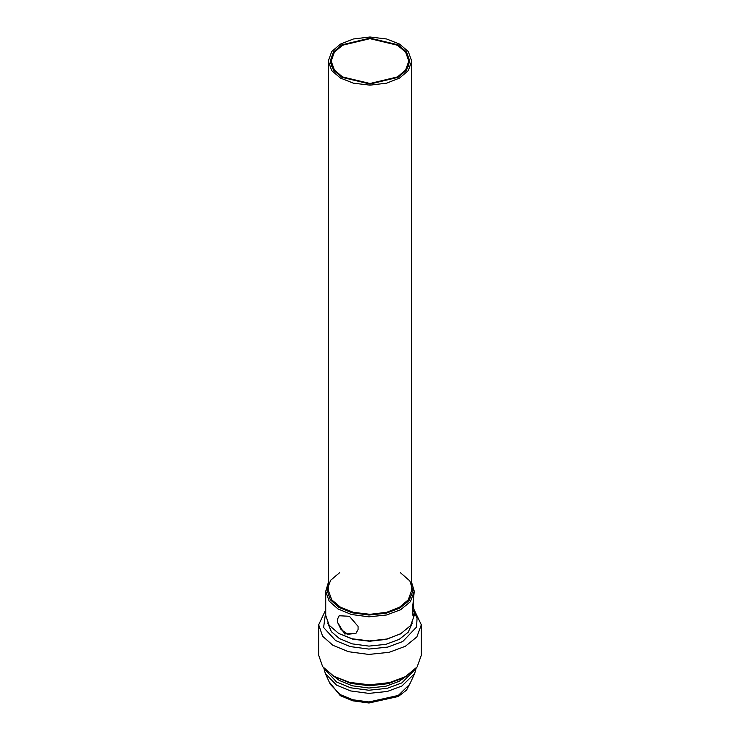 <?xml version="1.0" encoding="UTF-8"?>
<svg xmlns="http://www.w3.org/2000/svg" width="740" height="740" viewBox="0 0 740 740"><rect width="100%" height="100%" fill="white"/><g stroke="black" fill="none" stroke-linecap="round" stroke-linejoin="round"><path stroke-width="1.11" d="M330.475 63.696L331.178 61.3M400.396 572.686L409.858 580.937L412.976 590.844L409.026 600.649L399.646 608.206L386.104 613.247L368.946 615.042L351.963 612.766L338.865 607.346L330.253 599.687L327.015 589.984L330.614 580.29L339.605 572.686M411.708 61.078L411.708 590.233L408.276 599.798L399.489 607.263L386.567 612.332L370 614.311L353.433 612.332L340.511 607.263L331.724 599.798L328.292 590.233L328.292 61.078L331.724 70.642L340.511 78.107L353.433 83.176L370 85.156L386.567 83.176L399.489 78.107L408.276 70.642L411.708 61.078L408.276 51.513L399.489 44.048L386.567 38.98L370 37L353.433 38.98L340.511 44.048L331.724 51.513L328.292 61.078M337.523 619.14L339.133 615.745L349.391 616.272L358.077 626.382L358.077 629.518L355.875 633.459L344.562 633.93L337.523 622.275L337.523 619.14L339.244 615.643M358.077 626.382L358.077 629.518M355.996 633.348L347.8 634.282L341.048 629.518L337.523 622.275M413.17 602.11L414.271 613.247L413.521 616.133L412.254 610.972L414.271 591.279L411.708 582.704M412.3 612.452L412.3 609.316M412.828 604.303L412.569 614.431M328.292 582.704L325.73 591.279L329.143 601.13L337.94 608.909L351.426 614.487L368.918 616.836L386.585 614.977L400.534 609.788L410.404 601.731L414.271 591.279M414.271 613.247L414.271 615.384L410.654 625.513L400.534 633.893L386.863 639.018L369.547 640.942L352.259 638.796L338.689 633.459L329.143 625.235L325.73 615.384L325.73 591.279M338.689 633.459L352.767 639.166L369.556 641.247L386.373 639.379L401.311 633.459M412.966 615.606L412.624 613.183M412.726 609.705L417.073 618.057L416.574 627.002L402.745 641.524L387.788 647.084L368.835 649.073L350.075 646.557L335.608 640.572L323.602 627.492L325.73 611.758M325.73 609.816L318.672 624.81L322.631 636.234L332.824 645.243L348.466 651.709L368.742 654.438L389.231 652.292L405.4 646.27L416.851 636.927L421.328 624.81L414.049 609.594M421.328 624.81L421.328 655.196L417.129 666.943L405.4 676.665L389.555 682.604L369.473 684.833L349.428 682.354L333.703 676.157L322.631 666.62L318.672 655.196L318.672 624.81M327.709 622.941L331.344 631.655L339.327 638.528L352.231 643.865L368.964 646.113L385.864 644.337L399.202 639.379L408.203 632.219L412.291 622.941M333.703 676.157L350.973 683.455L369.519 685.758L388.084 683.686L402.745 678.192L406.297 676.157M323.87 668.202L325.35 673.585L330.318 684.343L340.261 694.601L352.767 699.772L368.992 701.955L398.314 695.424L409.683 684.343L414.65 673.585L416.13 668.202M329.18 681.882L340.261 695.646L352.767 700.817L368.992 703L398.314 696.47L406.547 690.106L410.82 681.882M325.35 673.585L336.543 685.12L350.621 690.938L368.871 693.389L387.307 691.456L401.857 686.045L414.65 673.585M324.888 669.339L336.543 681.975L350.621 687.793L368.871 690.244L387.307 688.311L401.857 682.9L415.112 669.339M333.647 676.12L339.327 680.439L352.231 685.777L368.964 688.024L385.864 686.248L399.202 681.29L406.353 676.12M342.546 76.932L370 83.491L397.454 76.932L405.631 69.986L408.822 61.078L405.631 52.179L397.454 45.233L370 38.665L342.546 45.233L334.369 52.179L331.178 61.078L334.369 69.986L342.546 76.932M341.871 77.321L333.49 70.198L330.216 61.078L333.49 51.957L341.871 44.835L370 38.11L398.129 44.835L406.51 51.957L409.784 61.078L406.51 70.198L398.129 77.321L370 84.046L341.871 77.321M408.822 61.078L408.822 66.323M331.178 61.078L331.178 66.323"/></g></svg>
